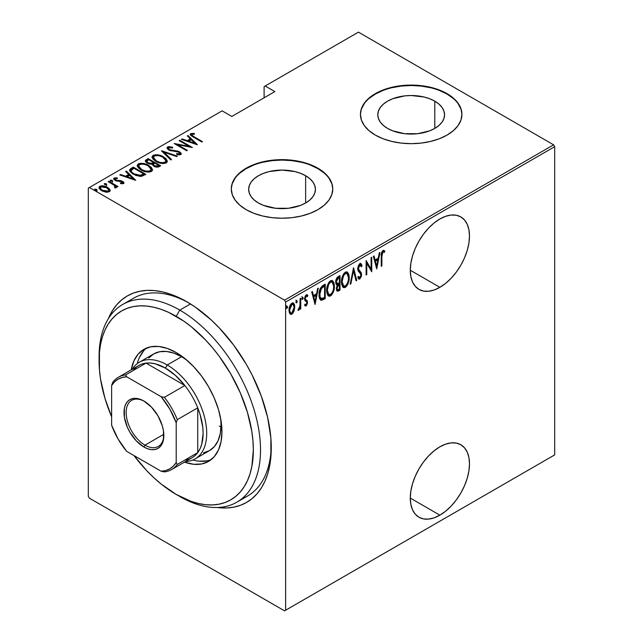 <?xml version="1.0" encoding="UTF-8"?>
<svg xmlns="http://www.w3.org/2000/svg" width="643" height="643" viewBox="0 0 643 643"><rect width="100%" height="100%" fill="white"/><g stroke="black" fill="none" stroke-linecap="round" stroke-linejoin="round"><path stroke-width="0.96" d="M242.001 498.622A114.157 65.907 -120 0 0 271.258 445.736A114.157 65.907 60 0 1 247.635 495.962L236.873 502.175A114.157 65.907 60 0 1 179.791 496.517A114.157 65.907 -120 0 0 260.511 449.915A114.157 65.907 -120 0 0 179.791 310.111L176.206 316.324A109.077 62.974 60 0 1 253.342 449.915A109.077 62.974 60 0 1 176.206 494.451L191.252 501.419L198.599 503.541L205.728 504.707L212.568 504.924L219.062 504.176L225.138 502.48L230.749 499.852L235.828 496.308L240.337 491.887L244.227 486.638L247.467 480.61L250.014 473.851L251.855 466.432L253.342 449.915L252.964 440.969L251.855 431.686L247.467 412.444L240.337 392.929L230.749 373.896L219.062 356.069L212.568 347.831L205.728 340.139L191.252 326.716L183.769 321.114L168.651 312.385L161.16 309.347L153.814 307.225L146.692 306.06L139.844 305.843L133.358 306.59L127.274 308.286L121.672 310.915L116.584 314.459L112.075 318.88L108.185 324.128L104.946 330.156L102.398 336.916L100.557 344.335L99.448 352.34L99.448 369.797L100.557 379.081L104.946 398.322L111.633 416.809A109.077 62.974 60 0 1 99.078 360.852A109.077 62.974 60 0 1 176.206 316.324L179.791 310.111A114.157 65.907 60 0 1 254.371 410.7A114.157 65.907 60 0 1 236.873 502.175M186.968 301.824L186.968 301.824A119.228 68.833 60 0 1 271.274 447.841A119.228 68.833 60 0 1 217.23 507.504L226.714 507.97L233.811 507.15L240.45 505.302L246.582 502.424L252.136 498.55L257.063 493.728L261.323 487.989L264.86 481.39L267.649 474.004L269.658 465.902L270.872 457.149L270.872 438.068L267.649 417.492L261.323 396.209L252.136 375.038L246.582 364.75L233.811 345.267L219.231 327.858L211.443 320.142L195.231 307.065L186.968 301.824L178.706 297.516L170.524 294.197L162.494 291.882L154.706 290.604L147.231 290.371L140.134 291.191L133.487 293.039L127.354 295.917L121.8 299.791L116.873 304.613L112.621 310.352L108.281 318.799A119.228 68.833 60 0 1 186.968 301.824L186.968 301.824M439.884 515.164A41.859 24.169 -60 0 1 418.963 517.229A41.859 24.169 -60 0 1 412.541 483.697A41.859 24.169 -60 0 1 439.884 446.813L434.113 450.799L428.56 455.951L423.44 462.06L418.955 468.9L415.282 476.206L412.541 483.697L410.861 491.075L410.29 498.076L439.884 515.164L445.663 511.169L451.209 506.017L456.329 499.908L460.814 493.068L464.495 485.762L467.228 478.279L468.916 470.893L469.486 463.9L468.916 457.559L467.228 452.117L464.495 447.793L460.814 444.739L456.329 443.075L451.209 442.874L445.663 444.136L439.884 446.813A41.859 24.169 -60 0 1 460.814 444.739A41.859 24.169 -60 0 1 467.228 478.279A41.859 24.169 -60 0 1 439.884 515.164L410.29 498.076L410.861 504.409L412.541 509.851L415.282 514.183L418.955 517.229L423.44 518.893L428.56 519.094L434.113 517.84L439.884 515.164M439.884 287.325A41.859 24.169 -60 0 1 418.963 289.398A41.859 24.169 -60 0 1 412.541 255.858A41.859 24.169 -60 0 1 439.884 218.974L434.113 222.96L428.56 228.112L423.44 234.229L418.955 241.069L415.282 248.367L412.541 255.858L410.861 263.244L410.29 270.237L439.884 287.325L445.663 283.33L451.209 278.186L456.329 272.069L460.814 265.229L464.495 257.931L467.228 250.44L468.916 243.054L469.486 236.061L468.916 229.72L467.228 224.286L464.495 219.954L460.814 216.9L456.329 215.236L451.209 215.035L445.663 216.297L439.884 218.974A41.859 24.169 -60 0 1 460.814 216.9A41.859 24.169 -60 0 1 467.228 250.44A41.859 24.169 -60 0 1 439.884 287.325L410.29 270.237L410.861 276.578L412.541 282.012L415.282 286.344L418.955 289.398L423.44 291.054L428.56 291.263L434.113 290.001L439.884 287.325M305.642 175.724A33.38 19.274 180 0 1 315.424 189.355A33.38 19.274 180 0 1 294.815 207.159A33.38 19.274 180 0 1 258.43 202.987L254.282 200.061L251.196 196.734L249.299 193.117L248.656 189.355L249.299 185.594L251.196 181.977L254.282 178.65L258.43 175.724L263.493 173.329L269.264 171.544L282.036 170.082L294.815 171.544L300.586 173.329L305.642 175.724L309.797 178.65L312.884 181.977L314.781 185.594L315.424 189.355L314.781 193.117L312.884 196.734L309.797 200.061L305.642 202.987L305.642 175.724L305.642 202.987L300.586 205.382L288.554 208.26L275.526 208.26L263.493 205.382L258.43 202.987A33.38 19.274 180 0 1 248.656 189.355A33.38 19.274 180 0 1 269.264 171.544A33.38 19.274 180 0 1 305.642 175.724M434.789 101.16A33.38 19.274 180 0 1 444.57 114.792A33.38 19.274 180 0 1 423.962 132.595A33.38 19.274 180 0 1 387.584 128.423L383.429 125.498L380.343 122.17L378.446 118.553L377.803 114.792L378.446 111.03L380.343 107.413L383.429 104.086L387.584 101.16L392.64 98.765L404.672 95.887L411.19 95.518L423.962 96.989L429.733 98.765L434.789 101.16L438.944 104.086L442.03 107.413L443.927 111.03L444.57 114.792L443.927 118.553L442.03 122.17L438.944 125.498L434.789 128.423L434.789 101.16L434.789 128.423L429.733 130.818L417.701 133.696L404.672 133.696L392.64 130.818L387.584 128.423A33.38 19.274 180 0 1 377.803 114.792A33.38 19.274 180 0 1 398.411 96.989A33.38 19.274 180 0 1 434.789 101.16M461.923 114.583A50.733 29.289 0 0 0 447.062 94.079L447.062 93.661A50.733 29.289 180 0 1 461.923 114.374A50.733 29.289 180 0 1 430.601 141.436A50.733 29.289 180 0 1 375.311 135.086L383.003 138.735L391.772 141.436L401.288 143.108L411.19 143.67L421.085 143.108L430.601 141.436L439.37 138.735L447.062 135.086L453.371 130.65L458.057 125.586L460.943 120.088L461.923 114.374L460.943 108.659L458.057 103.169L453.371 98.106L447.062 93.661L439.37 90.02L430.601 87.311L421.085 85.648L411.19 85.085L401.288 85.648L391.772 87.311L383.003 90.02L375.311 93.661L369.002 98.106L364.316 103.169L361.43 108.659L360.45 114.374L361.43 120.088L364.316 125.586L369.002 130.65L375.311 135.086A50.733 29.289 180 0 1 360.45 114.374A50.733 29.289 180 0 1 391.772 87.311A50.733 29.289 180 0 1 447.062 93.661L447.062 94.079A50.733 29.289 0 0 0 391.941 87.689A50.733 29.289 0 0 0 360.45 114.583M332.769 189.146A50.733 29.289 0 0 0 317.915 168.643L317.915 168.225A50.733 29.289 180 0 1 332.769 188.938A50.733 29.289 180 0 1 301.454 216A50.733 29.289 180 0 1 246.165 209.65L253.848 213.299L262.625 216L272.142 217.672L282.036 218.234L291.938 217.672L301.454 216L310.223 213.299L317.915 209.65L324.225 205.213L328.911 200.15L331.796 194.652L332.769 188.938L331.796 183.223L328.911 177.733L324.225 172.67L317.915 168.225L310.223 164.584L301.454 161.875L291.938 160.211L282.036 159.649L272.142 160.211L262.625 161.875L253.848 164.584L246.165 168.225L239.855 172.67L235.169 177.733L232.276 183.223L231.303 188.938L232.276 194.652L235.169 200.15L239.855 205.213L246.165 209.65A50.733 29.289 180 0 1 231.303 188.938A50.733 29.289 180 0 1 262.625 161.875A50.733 29.289 180 0 1 317.915 168.225L317.915 168.643A50.733 29.289 0 0 0 262.786 162.253A50.733 29.289 0 0 0 231.303 189.146M88.316 188.11L88.316 496.316L88.316 188.11L222.124 110.853L231.81 116.447L274.866 91.595L265.173 86.001L358.448 32.15L553.607 144.828L284.552 300.16L89.393 187.491L284.552 300.16L285.629 302.025L554.684 146.684L554.684 454.89L285.629 610.231L285.629 302.025L285.629 610.231L284.552 610.85L553.607 455.509L284.552 610.85L89.393 498.172L284.552 610.85L554.684 454.89L553.607 455.509L554.684 454.89L554.684 146.684L285.629 302.025L284.552 300.16L553.607 144.828L554.684 146.684L553.607 144.828L358.448 32.15L265.173 86.001L274.866 91.595L231.81 116.447L222.124 110.853L88.316 188.11M294.036 311.172L294.655 305.304L293.795 303.375L292.645 302.917L291.158 303.777L289.848 305.955L289.037 309.42L289.181 312.16L289.953 313.872L291.231 314.411L292.573 313.631L294.036 311.172L293.441 310.826L294.036 311.172L294.799 306.968L293.409 303.062L291.898 303.191C289.832 305.24 288.868 307.611 289.004 310.32L290.403 314.266L291.898 314.154L294.036 311.172M298.77 308.889L298.022 310.264L298.657 310.256L298.111 309.942L298.657 310.256L300.112 307.667L299.662 307.41L300.112 309.227L300.755 308.857L300.112 308.487L300.755 308.857L300.755 298.264L300.112 298.633L299.919 306.293L298.022 310.264L299.18 309.765L300.112 307.667L300.112 309.227L300.755 308.857L300.755 298.264L300.112 298.633L299.984 305.907L298.183 309.661M306.944 294.735L307.836 295.426L306.253 294.904L304.621 298.907L304.878 300.394L306.687 301.937L306.872 302.789L306.1 304.661L305.071 304.139L304.621 305.304L305.256 305.964L306.269 305.843L307.458 303.287L307.266 300.876L305.538 299.493L305.264 298.481L305.811 296.64L306.639 296.093L307.394 296.656L307.836 295.426L306.767 294.735L305.835 295.233L304.967 296.785L304.678 299.71L306.615 301.816L306.864 303.022L306.293 304.501L305.071 304.139L304.621 305.304L306.076 305.972L304.911 305.674M322.915 285.468L320.423 288.185L319.201 292.814L319.539 298.28L321.355 300.345L325.229 298.633L325.229 284.134L322.915 285.468C320.069 288.008 318.799 291.094 319.105 294.735C318.928 297.613 319.675 299.485 321.355 300.345L325.229 298.633L325.229 284.134L322.915 285.468M340.034 275.59L336.932 277.784L335.718 281.513L336 284.134L337.165 285.066L336.442 289.824L337.278 291.231L338.628 290.901L340.034 290.081L340.034 275.59L338.041 276.739C336.369 278.258 335.582 280.083 335.686 282.213L337.165 285.066L336.329 288.627L337.173 291.175L340.034 290.081L340.034 275.59M353.554 267.777L350.178 284.23L350.877 283.828L353.473 270.623L356.077 280.822L356.777 280.42L353.554 267.777L350.178 284.23L350.877 283.828L353.473 270.623L356.077 280.822L356.777 280.42L353.554 267.777M371.107 257.65L371.107 269.055L366.116 260.528L366.116 275.027L366.759 274.657L366.759 263.228L371.75 271.772L371.75 257.28L371.107 257.65L371.107 269.055L366.116 260.528L366.116 275.027L366.759 274.657L366.759 263.228L371.75 271.772L371.75 257.28L371.107 257.65M381.886 256.276L382.352 252.651L383.196 251.839L384.393 252.394L384.787 251.051L382.987 250.416L381.572 252.586L381.243 266.29L381.886 265.921L381.886 256.276L381.251 255.906L381.886 256.276L382.939 251.935L384.393 252.394L384.787 251.051L382.987 250.416C381.452 252.321 380.865 254.347 381.243 256.501L381.243 266.29L381.886 265.921L381.886 256.276M376.742 268.895L379.957 252.538L379.257 252.94L378.221 258.189L375.094 259.997L374.057 255.946L373.358 256.348L376.742 268.895L379.957 252.538L379.257 252.94L378.221 258.189L375.094 259.997L374.057 255.946L373.358 256.348L376.742 268.895M360.57 263.59L362.089 265.647L360.948 263.71L359.574 263.96L358.207 266.194L357.749 269.232L358.239 271.145L360.683 273.773L360.908 275.686L359.911 277.495L359.18 277.479L358.505 276.45L357.902 277.688L358.593 278.845L359.638 279.118L361.406 276.345L361.318 272.929L358.408 268.919L359.485 265.543L360.466 265.213L361.462 266.749L362.089 265.647L361.35 264.072L360.313 263.598L357.741 268.919L360.964 275.051L359.911 277.495L358.03 276.482M349.213 277.471L348.771 274.167L347.212 271.973L345.596 272.021L343.86 273.548L342.285 276.836L341.529 280.774L341.666 284.319L342.815 287.027L344.367 287.726L346.408 286.513L347.927 284.005L349.028 279.986L349.213 277.471L348.546 277.093L349.213 277.471L347.292 272.013L345.331 272.158C342.55 275.043 341.272 278.323 341.481 282.004L343.386 287.509L345.395 287.365C348.16 284.447 349.43 281.152 349.213 277.471M334.4 286.022L333.966 282.719L332.407 280.525L330.783 280.573L329.047 282.1L327.48 285.379L326.716 289.326L326.853 292.87L328.002 295.579L329.554 296.27L331.603 295.065L333.114 292.557L334.215 288.538L334.4 286.022L333.733 285.637L334.4 286.022L332.487 280.565L330.526 280.702C327.745 283.595 326.459 286.874 326.676 290.556L328.573 296.061L330.582 295.909C333.347 292.991 334.617 289.696 334.4 286.022M315.086 304.493L318.301 288.136L317.602 288.538L316.573 293.779L313.438 295.587L312.402 291.536L311.702 291.946L315.086 304.493L318.301 288.136L317.602 288.538L316.573 293.779L313.438 295.587L312.402 291.536L311.702 291.946L315.086 304.493M301.808 296.64L303.174 297.894L302.531 297.058L301.88 298.633L302.531 299.469L301.953 299.14L302.531 299.469L303.174 297.894L302.443 297.114L301.913 299.003L302.443 299.509L303.03 298.73L303.174 297.894L302.451 297.476L301.808 299.059M295.852 300.08L297.219 301.334L296.568 300.49L295.925 302.073L296.568 302.909L295.989 302.58L296.568 302.909L297.219 301.334L296.487 300.554L295.957 302.443L296.487 302.949L297.074 302.162L297.219 301.334L296.495 300.916L295.852 302.499M286.199 305.658L287.558 306.904L286.915 306.068L286.272 307.651L286.915 308.487L286.336 308.15L286.915 308.487L287.558 306.904L286.826 306.132L286.408 308.327L287.421 307.74L287.558 306.904L286.842 306.494L286.199 308.069M264.104 86.62L264.104 97.808L264.104 86.62L265.173 86.001L264.104 86.62M99.014 187.941L99.81 186.261L98.95 187.507L101.642 190.658L105.669 192.096L109.31 191.743L110.154 190.505L109.503 188.986L107.437 187.314L104.351 186.076L101.739 185.763L99.464 186.494L98.99 187.869L100.268 189.701L102.526 191.124L106.143 192.169L109.471 191.638L110.13 190.746L109.921 189.637L110.09 190.891M116.061 187.844L116.005 186.132L116.005 186.96L116.005 186.132L117.356 186.912L118.007 186.534L108.828 181.238L108.185 181.615L114.526 185.497L115.306 186.655L114.502 187.25L115.113 188.029L116.423 187.451L116.005 186.132L117.356 186.912L118.007 186.534L108.828 181.238L108.828 181.985L108.828 181.238L108.185 181.615L114.285 185.288L115.113 188.029L116.471 187.185M122.226 183.794L122.379 182.893L120.386 182.933L120.723 183.649L123.488 183.56L123.874 182.676L122.885 181.567L120.587 180.611L116.27 180.281L115.009 178.971L117.396 178.521L116.994 177.773L114.157 177.974L113.867 179.284L115.555 180.651L122.274 181.985L122.379 182.893L120.386 182.933L120.723 183.649L123.199 183.681L123.914 182.917M130.987 168.45L129.589 169.865L130.055 171.48L132.321 173.57L136.011 175.475L141.243 176.367L145.848 174.366L133.294 167.116L130.987 168.45L130.987 169.278L133.294 167.944L133.294 167.116L130.987 168.45L129.556 170.162L133.302 174.181L141.524 176.335L145.848 174.366L133.294 167.116L133.865 168.273L133.294 167.944L130.987 169.278L130.987 168.45M148.107 158.564L145.358 160.557L145.84 161.964L147.319 163.129L149.449 163.997L152.005 164.134L153.5 165.942L156.442 167.108L158.443 166.995L160.662 165.814L148.107 158.564L148.678 159.721L148.107 158.564L145.326 160.814L147.319 163.129L152.005 164.134L153.846 166.151C155.55 167.26 157.35 167.413 159.255 166.625L160.662 165.814L148.107 158.564M161.626 150.759L170.805 159.954L171.504 159.552L163.965 152.198L176.704 156.554L177.404 156.145L161.465 150.848L170.805 159.954L171.504 159.552L163.965 152.198L176.704 156.554L177.404 156.145L161.626 150.759M179.172 140.624L189.05 146.331L174.181 143.51L186.743 150.759L187.386 150.382L177.484 144.667L192.378 147.504L179.815 140.254L179.172 140.624L189.05 146.331L174.181 143.51L186.743 150.759L187.386 150.382L177.484 144.667L192.378 147.504L179.815 140.254L179.172 140.624M194.162 136.822L191.71 134.877L192.281 134.234L194.556 134.162L193.985 133.374L190.585 133.68L190.232 134.564L190.939 135.536L201.87 142.023L202.513 141.645L194.162 136.822L194.162 137.57L194.162 136.822C192.482 136.163 191.751 135.335 191.968 134.355L194.556 134.162L193.985 133.374L190.738 133.583L190.199 134.339L193.39 137.128L201.87 142.023L202.513 141.645L194.162 136.822M197.361 144.619L188.029 135.512L187.322 135.922L190.32 138.84L187.185 140.648L182.13 138.92L181.43 139.322L197.2 144.715L188.029 135.512L187.322 135.922L190.32 138.84L187.185 140.648L182.13 138.92L181.43 139.322L197.361 144.619M167.598 146.942L166.995 147.745L167.236 148.621L169.487 150.422L177.508 151.692L179.51 152.584L179.686 153.701L176.56 153.661L176.729 154.457L179.831 154.842L181.141 154.256L180.82 152.769L178.545 151.346L169.35 149.634L168.506 148.774L168.707 147.802L172.589 147.962L172.581 147.231L168.779 146.604L167.598 146.942L167.598 147.769L170.106 147.48L167.598 147.769L167.598 146.942L166.995 147.842L168.892 150.116L179.035 152.254L179.566 153.781L176.56 153.661L176.729 154.457L180.779 154.569L181.294 153.765L179.622 151.852L169.551 149.755L168.418 148.396L168.868 147.689L172.589 147.962L172.581 147.231L167.598 146.942M163.507 156.86L159.978 155.333L155.743 154.682L153.082 155.317L152.005 156.868L153.171 159.319L155.839 161.353L159.384 162.904L163.66 163.555L166.344 162.904L167.373 161.345L166.175 158.901L163.507 156.86L163.507 157.631L163.507 156.86C160.428 154.842 156.948 154.328 153.082 155.317L152.005 156.908L155.839 161.353C158.942 163.402 162.446 163.917 166.344 162.904L167.381 161.289L163.507 156.86M148.694 165.412L145.173 163.877L140.938 163.234L138.277 163.869L137.2 165.412L138.358 167.863L141.026 169.905L144.579 171.456L148.854 172.107L151.531 171.456L152.568 169.897L151.37 167.453L148.694 165.412L148.694 166.175L148.694 165.412C145.615 163.394 142.143 162.88 138.277 163.869L137.192 165.46L141.026 169.905C144.128 171.954 147.633 172.469 151.531 171.456L152.568 169.84L148.694 165.412M135.713 180.217L126.374 171.11L125.674 171.512L128.664 174.43L125.53 176.246L120.474 174.518L119.775 174.92L135.552 180.313L126.374 171.11L125.674 171.512L128.664 174.43L125.53 176.246L120.474 174.518L119.775 174.92L135.713 180.217M110.435 180.956L112.131 181.189L112.131 180.353L110.435 180.128L110.435 180.787L110.435 180.128L110.837 181.101L112.533 181.334L111.954 180.265L110.258 180.37L111.633 181.398L112.662 181.222L112.429 180.57L112.533 182.162M104.479 184.388L106.167 184.621L106.167 183.794L104.479 183.56L104.479 184.228L104.479 183.56L104.881 184.541L106.577 184.774L105.806 183.625L104.295 183.81L105.677 184.838L106.706 184.662L106.473 184.011L106.577 185.602M94.818 189.966L96.514 190.199L96.514 189.372L94.818 189.138L94.818 189.806L94.818 189.138L95.228 190.119L96.916 190.344L96.145 189.195L94.642 189.388L96.016 190.416L96.989 190.296L96.812 189.581L96.916 191.18M89.393 498.172L88.316 496.316L89.393 498.172M99.094 358.818A114.157 65.907 60 0 1 122.717 304.452L133.479 298.239A114.157 65.907 60 0 1 188.785 302.893A114.157 65.907 -120 0 0 128.351 301.784M324.225 173.08L317.915 168.643L310.223 165.002M301.454 162.293L291.938 160.629L282.036 160.067L272.142 160.629L262.625 162.293M253.848 165.002L246.165 168.643L239.855 173.08M235.169 178.143L232.276 183.641M331.796 183.641L328.911 178.143M453.371 98.516L447.062 94.079L439.37 90.438M430.601 87.729L421.085 86.066L411.19 85.503L401.288 86.066L391.772 87.729M383.003 90.438L375.311 94.079L369.002 98.516M364.316 103.579L361.43 109.077M460.943 109.077L458.057 103.579M190.312 134.781L190.738 133.583L190.738 134.411L193.985 134.202M193.985 134.146L193.985 133.374L193.985 134.146M192.249 136.437L191.702 135.593L191.968 134.355M192.386 136.549L191.71 135.52M193.567 134.154L191.461 134.154L190.272 134.861M182.13 139.563L182.13 138.92L182.13 139.563M187.185 141.291L187.185 140.648L187.185 141.291M187.386 141.364L190.32 139.668L190.32 138.84L190.32 139.668L187.386 141.364M187.86 136.437L188.029 135.512L188.029 136.34L196.292 144.402L187.86 136.437M194.861 143.268L188.801 141.203L188.801 141.846L188.801 141.203L191.276 139.772L194.861 143.268L194.861 143.919L194.861 143.268L188.801 141.203L191.276 139.772L194.861 143.268M179.815 140.994L179.815 140.254L179.815 140.994M189.05 146.411L190.473 147.231L189.05 146.411M177.484 145.414L177.484 144.667L177.484 145.414M176.069 144.595L177.484 144.876L176.069 144.595M189.05 146.95L189.05 146.331L189.05 146.95M172.581 147.954L172.581 147.231L172.581 147.954M168.418 148.396L168.932 150.141M169.551 150.454L169.551 149.755L169.551 150.454M171.046 150.968L171.046 150.309L171.046 150.968M174.382 151.435L174.382 150.703L174.382 151.435M177.299 151.66L177.299 150.984L177.299 151.66M179.582 152.656L179.622 151.852L179.622 152.68L181.197 154.159M178.577 154.81L179.566 154.609L179.566 153.781M170.749 147.593L170.106 147.48M179.895 154.232L178.465 154.81M181.254 154.32L179.284 152.495M169.173 150.333L168.506 149.602M162.542 151.893L163.965 152.383L162.542 151.893M163.965 153.026L163.965 152.198L163.965 153.026L170.974 159.858L163.965 153.026M164.102 158.049L167.333 161.69M152.053 157.358L153.082 155.317L153.082 156.145L155.719 155.51M167.341 161.747L165.396 158.99M164.504 158.315L164.013 157.993M154.561 155.622L152.616 156.474L152.005 157.696M155.662 161.297L153.83 159.504L153.468 158.13M165.902 161.441L165.404 162.735L162.687 163.531L165.026 163.009L165.026 162.181C161.851 163.017 159.006 162.623 156.482 160.983L156.482 161.706L156.482 160.983L153.46 157.495L154.4 156.048C157.535 155.212 160.356 155.606 162.864 157.23L165.91 160.75L165.026 163.009L165.91 160.75M153.46 157.495L155.276 161.015M153.42 162.462L154.633 163.161L153.42 162.462M158.733 165.524L159.946 166.224L158.733 165.524M145.406 161.24L146.114 159.713L146.114 160.541L148.107 159.392L145.358 161.385M151.209 164.206L151.483 163.322L151.483 164.15L152.986 163.451L152.986 162.623L151.483 163.322L147.97 162.759L146.781 161.313L148.75 159.681L153.42 162.374L153.42 163.201L153.42 162.374L152.986 162.623L152.986 163.451L153.42 163.201L151.025 164.238M147.552 163.314L146.805 162.325M156.779 167.156L157.848 166.778L157.848 165.95L154.473 165.765L153.307 164.391L154.706 163.113L158.733 165.444L158.733 166.272L158.733 165.444L157.848 165.95L157.848 166.778L158.733 166.272L156.595 167.172M154.023 166.296L153.307 165.235M154.473 165.765L154.473 166.481L153.307 164.407L154.706 163.113L158.733 165.444L156.595 166.344L154.473 165.765M153.307 164.391L153.838 166.151M147.97 162.759L147.97 163.467L146.805 161.136L148.75 159.681L153.42 162.374L151.025 163.41L147.97 162.759M146.781 161.313L147.351 163.145M149.289 166.601L152.52 170.234M137.248 165.91L138.277 163.869L138.277 164.696L140.913 164.061M152.536 170.299L150.583 167.542M149.698 166.867L149.208 166.545M139.748 164.174L137.803 165.026L137.2 166.248M140.857 169.848L139.025 168.048L138.663 166.682M151.089 169.993L150.591 171.287L147.874 172.083L150.213 171.56L150.213 170.733C147.046 171.568 144.201 171.167 141.677 169.535L141.677 170.258L141.677 169.535L138.647 166.047L139.587 164.592C142.722 163.764 145.543 164.158 148.059 165.781L151.097 169.302L150.213 171.56L151.097 169.302M138.647 166.047L140.471 169.567M143.919 174.076L145.133 174.775L143.919 174.076M129.613 170.604L130.987 169.278L129.589 170.692M139.571 176.359L140.721 176.254L140.721 175.426L140.721 176.254L143.389 175.121L143.919 173.988L140.721 175.426L133.945 173.811C131.944 172.822 131.043 171.601 131.244 170.154L133.937 168.225L143.919 173.988L143.919 174.816L142.786 175.459L139.298 176.359M132.755 173.859L131.1 171.496M133.945 173.811L133.945 174.534L133.945 173.811L131.783 172.155L131.1 170.668L133.937 168.225L143.919 173.988L139.298 175.531L133.945 173.811M132.675 173.803L131.1 171.552L131.244 170.154M120.474 175.161L120.474 174.518L120.474 175.161M125.53 176.889L125.53 176.246L125.53 176.889M125.731 176.954L128.664 175.266L128.664 174.43L128.664 175.266L125.731 176.954M126.205 172.035L126.374 171.11L126.374 171.938L134.636 180L126.205 172.035M133.214 178.867L127.145 176.793L127.145 177.436L127.145 176.793L129.621 175.37L133.214 178.867L133.214 179.51L133.214 178.867L127.145 176.793L129.621 175.37L133.214 178.867M113.787 179.14L114.157 177.974L113.674 178.706L115.177 180.45L120.9 181.366L121.921 181.736L122.379 183.721L122.363 182.901M122.371 182.082L122.516 181.334L120.852 180.667L120.852 181.358L120.852 180.667L118.633 180.498L118.633 181.286L118.633 180.498L116.841 180.442L116.841 181.109L116.841 180.442L115.78 180.048L115.78 180.747L115.306 178.617L117.396 178.521L116.994 177.773L116.994 178.465L116.994 177.773L114.157 177.974L114.157 178.802L115.716 178.465M114.993 179.903L115.306 178.617M115.306 179.445L115.78 180.876M123.488 183.56C124.155 182.733 123.826 181.993 122.516 181.334L122.516 182.162L123.786 183.303M123.874 183.504L122.146 181.961M123.729 183.207L123.223 182.644M116.262 178.497L113.723 179.252M122.516 183.11L122.17 183.81M112.429 181.398L110.532 180.908M113.835 184.959L116.005 186.213L113.835 184.959M115.049 187.949L115.049 187.129M106.473 184.838L104.576 184.348M108.249 188.664L109.921 190.465L109.921 189.637L107.437 187.314L107.437 188.102L107.437 187.314C105.155 185.843 102.615 185.489 99.81 186.261L99.81 187.089L101.867 186.591M110.122 191.011L108.94 189.211M102.655 186.623L101.723 186.591M100.935 186.679L98.958 188.198M101.723 190.762L100.501 189.524L100.477 188.126M108.771 190.577L108.45 191.735L107.1 192.257M108.185 191.092L102.277 190.28L102.277 191.003L100.26 187.933L100.943 186.912L106.786 187.684L108.828 190.119L108.185 191.919L108.185 191.092L106.023 191.445L103.555 190.891L100.822 189.13L100.477 187.298L103.073 186.526L106.175 187.362L108.571 189.283L108.771 190.465L108.185 191.092M107.277 192.233L108.185 191.919L108.828 190.119M100.26 187.933L101.393 190.513M96.812 190.408L94.915 189.926M156.482 160.983L154.32 159.311L153.46 157.648L154.191 156.177L156.546 155.518L160.003 156L162.864 157.23L164.913 158.781L165.902 160.613L165.227 162.052L162.848 162.695L159.914 162.374L156.482 160.983M141.677 169.535L139.507 167.863L138.655 166.199L139.386 164.721L141.741 164.069L145.189 164.552L148.059 165.781L150.108 167.333L151.089 169.165L150.414 170.596L148.035 171.247L145.109 170.925L141.677 169.535M381.243 265.551L381.886 265.921L381.243 265.551M383.734 250.264L384.787 251.051L384.072 250.633L383.686 251.935L383.726 250.264M383.453 251.815L384.393 252.394M383.429 251.855L382.714 251.445L382.215 251.517L382.939 251.935L382.215 251.517L381.789 251.952L383.22 251.662M373.527 256.252L374.371 259.579L375.094 259.997L374.371 259.579L373.527 256.252M378.028 258.301L377.738 259.772L378.028 258.301M376.501 266.057L376.203 267.536L376.501 266.057M374.7 260.873L377.176 259.45L374.7 260.873L375.938 265.736L374.7 260.873L375.424 261.291L374.7 260.873M376.661 266.146L375.424 261.291L377.891 259.86L377.176 259.45L377.891 259.86L376.661 266.146L375.938 265.736L376.661 266.146L375.424 261.291L377.891 259.86L376.661 266.146M371.027 269.007L371.027 270.824L371.027 269.007M366.116 262.858L366.759 263.228L366.116 262.858M366.116 274.288L366.759 274.657L366.116 274.288M366.116 261.05L371.107 269.055L366.116 261.05M357.669 268.147L357.934 269.417L358.649 269.835L357.773 268.211L358.384 268.565L359.839 265.27L360.538 265.254L359.115 264.852L361.462 266.749L362.089 265.647L361.374 265.238L361.044 265.808L361.221 264.803L360.008 263.204M359.839 265.27L359.115 264.852L358.537 265.39M359.984 271.378L357.934 269.417L359.984 271.378M360.241 277.221L359.107 278.612L359.831 279.03L361.607 274.617L361.197 272.648L360.474 272.238L360.892 274.207L361.607 274.617L360.884 274.312M359.911 277.495L358.505 276.45L357.902 277.688L358.874 279.078L359.831 279.03L358.529 278.773M358.4 278.757L359.976 277.712M360.868 274.762L360.474 272.238L357.733 268.838M358.456 265.503L359.984 264.956M353.208 268.822L356.061 280.002L356.777 280.42L355.892 280.099L353.208 268.822M352.919 270.301L353.473 270.623L352.919 270.301M350.322 283.499L350.877 283.828L350.322 283.499M346.923 284.206L344.68 286.947L345.395 287.365L343.032 287.252M346.931 271.86L348.482 276.426M342.775 287.156L345.195 286.577L347.204 283.587M348.482 276.466L347.678 272.849M343.089 274.826L344.648 273.211L346.175 273.042M343.105 285.629L342.092 284.648L341.449 282.181M347.019 273.516L344.648 273.211L347.019 273.516L348.57 277.848C348.731 280.862 347.662 283.539 345.363 285.894L343.651 285.958L342.124 281.634L341.497 281.272L342.124 281.634C341.955 278.612 343.032 275.943 345.363 273.629L344.648 273.211L343.121 274.786M341.497 282.655L343.651 285.958M339.319 276L339.319 277.406L339.319 276M339.319 282.88L339.319 284.278L339.319 282.88M339.319 289.012L340.034 290.081L339.319 289.671L337.913 290.483L338.628 290.901L336.844 290.861L339.319 289.671L339.319 289.012M336.578 284.881L337.165 285.066M336.836 290.861L337.366 290.749M336.313 283.193L335.686 282.173M336.442 278.66L338.676 277.029L336.45 278.652M336.94 289.318L336.329 288.562M337.02 285.187L338.676 283.909L337.125 285.042M339.391 288.972L337.438 289.663L336.361 287.879L336.98 288.233L338.957 284.576L338.234 284.158L339.391 284.319L338.676 283.909L339.391 284.319L339.391 288.972L337.84 289.736L337.045 288.98L337.438 286.119L339.391 284.319L339.391 288.972M336.337 288.586L337.438 289.663M339.391 282.832L336.996 283.595L335.718 281.481L336.329 281.843L338.435 277.993L337.72 277.583L338.435 277.993L339.391 277.446L338.676 277.029L339.391 277.446L339.391 282.832L337.607 283.692L336.329 281.843L337.157 279.07L339.391 277.446L339.391 282.832M335.614 281.425L336.892 283.282M332.109 292.758L329.867 295.499L330.582 295.909L328.227 295.804M332.118 280.412L333.669 284.978M327.962 295.7L330.389 295.129L332.399 292.139M333.669 285.018L332.865 281.401M328.284 283.378L329.835 281.763L331.37 281.594M328.3 294.181L327.287 293.2L326.636 290.732M332.206 282.068L329.835 281.763L332.206 282.068L333.757 286.4C333.918 289.414 332.849 292.091 330.55 294.446L328.838 294.51L327.319 290.186L326.692 289.824L327.319 290.186C327.15 287.164 328.227 284.495 330.55 282.173L329.835 281.763L328.308 283.338M326.684 291.199L328.838 294.51M324.506 284.552L324.506 285.95L324.506 284.552M320.294 299.855L323.003 299.091L324.506 298.223L324.506 297.564L325.229 298.633L324.506 298.223L323.003 299.091L323.718 299.501L323.003 299.091L320.64 299.935L321.355 300.345L320.431 299.895M320.777 300.16L321.355 300.345M320.463 298.223L319.121 295.467M319.925 289.213L321.902 286.77L323.863 285.58L324.578 285.998L324.578 297.516L321.082 298.585L319.121 295.507M321.733 298.754L320.134 297.243L319.828 292.854L321.05 288.836L324.578 285.998L323.863 285.58L322.995 286.079L323.718 286.497L322.995 286.079L320.849 287.694L321.564 288.104L324.578 285.998L324.578 297.516L321.733 298.754C320.262 298.223 319.595 296.761 319.756 294.365L319.121 294.004L319.756 294.365L321.564 288.104L320.849 287.694L320.246 288.562M311.871 291.85L312.715 295.177L313.438 295.587L312.715 295.177L311.871 291.85M316.372 293.899L316.083 295.362L316.372 293.899M314.845 301.647L314.556 303.126L314.845 301.647M313.045 296.471L315.52 295.041L313.045 296.471L314.282 301.326L313.045 296.471L313.768 296.889L313.045 296.471M315.006 301.744L313.768 296.889L316.243 295.459L315.52 295.041L316.243 295.459L315.006 301.744L314.282 301.326L315.006 301.744L313.768 296.889L316.243 295.459L315.006 301.744M306.1 304.661L305.071 304.139M305.618 301.165L306.687 301.937M305.168 300.884L305.61 301.141M306.679 296.246L305.554 295.78L307.394 296.656L307.836 295.426L307.338 294.864M307.836 295.426L307.121 295.008L306.743 296.069L306.856 294.639M304.549 298.071L305.449 299.381L304.661 298.135L305.264 298.481L306.269 296.198L307.394 296.656M306.269 296.198L305.329 295.949M306.542 300.112L305.449 299.381M306.213 304.581L305.361 305.554L306.076 305.972L307.515 302.363L307.266 300.876L306.55 300.458L306.799 301.945L307.515 302.363L306.791 302.194M305.112 305.658L306.317 304.356M306.783 302.403L306.55 300.458L305.867 299.726M305.345 299.461L304.814 299.075M304.734 298.971L304.589 298.561M305.312 295.965L306.928 296.182M301.897 298.995L302.419 297.106M302.122 298.738L302.314 298.312M300.04 305.28L300.04 307.627L300.04 305.28M298.079 309.749L298.866 308.68M295.941 302.435L296.463 300.546M296.158 302.178L296.359 301.752M292.613 312.241L291.183 313.744L291.898 314.154L290.057 313.993M293.047 302.925L294.076 306.269M294.116 306.574L294.799 306.968L294.116 306.574M289.913 313.953L291.528 313.511L292.935 311.638M294.084 306.558L293.747 304.155L292.846 302.749M290.114 305.16L291.753 303.874L292.951 304.589L292.252 303.93M290.122 312.562L288.956 310.183M293.128 304.412L291.183 304.075L293.128 304.412L294.156 307.33L291.906 312.852L290.749 312.924L289.029 309.58L289.647 309.934L291.906 304.493L291.183 304.075L290.443 304.718M289.012 310.625L290.749 312.924M286.28 308.013L286.81 306.124M286.505 307.756L286.698 307.33M342.124 281.634L343.547 275.686L345.146 273.757L346.89 273.452L348.201 275.18L348.57 277.848L348.201 280.983L346.899 284.246L345.363 285.894L343.828 286.047L342.494 284.335L342.124 281.634M337.607 283.692L336.281 283.177M327.319 290.186L328.734 284.238L330.341 282.309L332.085 282.004L333.387 283.732L333.749 285.918L333.395 289.535L332.351 292.348L330.767 294.309L329.015 294.598L327.689 292.878L327.319 290.186M289.647 309.934L290.837 305.578L291.906 304.493L292.975 304.34L293.891 305.505L294.156 307.33L292.975 311.742L291.906 312.852L290.837 312.972L289.921 311.791L289.647 309.934M148.774 358.014L153.685 353.947A55.804 32.222 60 0 1 181.591 356.712L186.791 360.112A55.804 32.222 60 0 0 181.591 356.712L167.236 364.991L165.444 368.101A53.273 30.76 60 0 1 184.846 385.519A53.273 30.76 60 0 1 197.731 407.831A53.273 30.76 60 0 1 197.731 452.64A53.273 30.76 60 0 1 184.846 460.083M131.228 369.846A64.686 37.35 60 0 1 143.863 349.366A64.686 37.35 60 0 1 176.206 352.565L185.128 358.738L193.712 366.695L201.621 376.139L208.549 386.708L214.24 398.001L218.467 409.567L221.071 420.98L221.948 431.791L221.071 441.588L218.467 449.996L214.24 456.683L208.549 461.401L201.621 463.973L193.712 464.286L184.493 462.108A64.686 37.35 60 0 0 208.549 461.401A64.686 37.35 60 0 0 218.467 409.567A64.686 37.35 60 0 0 176.206 352.565L167.284 348.434L158.7 346.481L150.792 346.794L143.863 349.366L138.173 354.084L133.945 360.771L131.228 369.846M146.668 348.008A64.686 37.35 -120 0 0 137.272 363.608M190.481 303.938L179.791 310.111L190.481 303.938M122.717 304.452A114.157 65.907 60 0 1 179.791 310.111A114.157 65.907 -120 0 0 99.078 356.712L99.078 360.852M134.025 455.598L146.692 470.628L153.814 477.685L161.16 484.05L176.206 494.451A109.077 62.974 60 0 1 176.206 494.443A109.077 62.974 60 0 1 134.025 455.598M192.916 459.986A64.686 37.35 -120 0 0 211.129 459.657M143.558 350.974L139.33 357.669M199.089 461.176L206.998 460.862M220.71 418.858L221.047 425.063L220.292 433.511L218.049 440.76L214.4 446.539L209.489 450.606L203.509 452.825M139.338 362.234L153.685 353.947L159.665 351.729L166.489 351.456L173.891 353.144L181.591 356.712L167.236 364.991A55.804 32.222 60 0 1 203.694 414.172A55.804 32.222 60 0 1 195.142 458.893A55.804 32.222 60 0 1 185.554 461.497A55.804 32.222 -120 0 0 205.559 421.792A55.804 32.222 -120 0 0 167.236 364.991A55.804 32.222 -120 0 0 132.289 369.227A55.804 32.222 60 0 1 139.338 362.234A55.804 32.222 60 0 1 167.236 364.991L165.444 368.101L155.381 363.874L150.575 363.046L146.041 363.11L184.846 385.519L175.515 375.496L165.444 368.101A53.273 30.76 60 0 0 146.041 363.11L184.846 385.519L164.399 397.326L161.144 396.683L126.703 376.798L125.594 374.917L146.041 363.11A53.273 30.76 -120 0 0 138.808 365.465L118.36 377.272A53.273 30.76 60 0 1 125.594 374.917L146.041 363.11A53.273 30.76 60 0 0 133.157 370.553M219.255 426.1A55.804 32.222 -120 0 0 221.015 427.065M220.71 418.85A55.804 32.222 60 0 1 209.489 450.606L195.142 458.893M144.466 401.361A26.636 15.376 -120 0 0 126.165 412.838A26.636 15.376 -120 0 0 144.996 445.149L143.919 447.014A28.155 16.26 60 0 1 124.011 412.533A28.155 16.26 60 0 1 143.919 401.031L151.539 407.18L158.001 415.892L162.317 425.843L163.451 430.81L163.451 439.788L162.317 443.445L160.477 446.355L158.001 448.412L154.979 449.529L151.539 449.666L147.802 448.814L143.919 447.014L136.3 440.865L129.838 432.152L127.362 427.241L124.388 417.235L124.388 408.265L125.522 404.608L127.362 401.69L129.838 399.641L132.86 398.523L136.3 398.387L140.037 399.231L143.919 401.031A28.155 16.26 60 0 1 163.828 435.52A28.155 16.26 60 0 1 143.919 447.014L144.996 445.149A26.636 15.376 60 0 1 127.595 421.679A26.636 15.376 60 0 1 131.678 400.34A26.636 15.376 60 0 1 144.466 401.361M163.804 434.29L144.996 445.149L163.804 434.29M197.731 407.831L197.731 452.64L200.053 448.75L201.741 444.176L203.116 433.342L202.77 427.282L200.053 414.405L197.731 407.831L197.731 452.64L177.283 464.447L176.206 462.55L176.206 422.781L177.283 419.638L197.731 407.831A53.273 30.76 -120 0 0 184.846 385.519L164.399 397.326A53.273 30.76 60 0 1 177.283 419.638L197.731 407.831M118.36 377.272A53.273 30.76 60 0 0 112.71 382.36L111.633 385.503A51.745 29.875 60 0 1 126.703 376.798L125.594 374.917A53.273 30.76 -120 0 0 112.71 382.36L111.633 385.503L111.633 425.264A51.745 29.875 60 0 0 126.703 451.362L161.144 471.247L164.399 471.89A53.273 30.76 -120 0 0 177.283 464.447A53.273 30.76 60 0 1 171.633 469.535A53.273 30.76 60 0 1 164.399 471.89L161.144 471.247L165.701 470.555L169.792 468.843L173.321 466.151L176.206 462.55L176.206 422.781L169.792 409.085L161.144 396.683L126.703 376.798L122.138 377.497L118.047 379.209L114.518 381.894L111.633 385.503L111.633 425.264L118.047 438.96L126.703 451.362L161.144 471.247A51.745 29.875 60 0 0 176.206 462.55L177.283 464.447L197.731 452.64A53.273 30.76 -120 0 1 192.08 457.736L171.633 469.535M163.82 434.885A26.636 15.376 60 0 1 158.315 446.467A26.636 15.376 60 0 1 144.996 445.149A26.636 15.376 -120 0 0 163.82 434.885M177.283 419.638A53.273 30.76 -120 0 0 164.399 397.326L161.144 396.683A51.745 29.875 60 0 1 176.206 422.781L177.283 419.638M461.923 114.792L461.923 114.374M332.769 189.355L332.769 188.938M383.895 252.056L383.18 251.638M360.948 263.71L360.233 263.3M305.546 304.645L304.83 304.235M306.156 301.438L305.433 301.02M305.923 299.807L305.208 299.389"/></g></svg>
